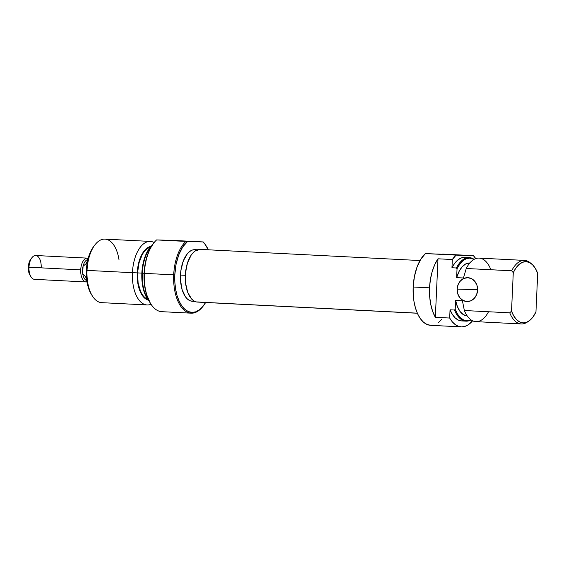 <?xml version="1.0" encoding="UTF-8"?>
<svg xmlns="http://www.w3.org/2000/svg" width="566" height="566" viewBox="0 0 566 566"><rect width="100%" height="100%" fill="white"/><g stroke="black" fill="none" stroke-linecap="round" stroke-linejoin="round"><path stroke-width="0.85" d="M453.083 254.686L437.164 254.042L453.083 254.686M457.144 289.092L477.619 289.714L457.144 289.092L457.717 293.69L459.755 297.666L462.96 300.419L466.837 301.522L470.792 300.815L474.23 298.402L476.622 294.653L477.612 290.132A11.928 10.245 91.7 0 1 467.014 301.529A11.928 10.245 91.7 0 1 457.144 289.092A11.928 10.245 91.7 0 1 467.735 277.687A11.928 10.245 91.7 0 1 477.612 290.132L477.039 285.526L474.994 281.55L471.789 278.797L467.919 277.694L463.957 278.401L460.519 280.814L458.127 284.571L457.144 289.092M469.256 257.608A31.809 16.287 -87.1 0 1 474.117 259.355A31.809 16.287 92.9 0 0 456.394 267.987A31.809 16.287 -87.1 0 1 469.256 257.608L464.827 257.381A31.809 16.287 92.9 0 0 451.958 267.76L452.333 259.525L456.111 255.125L425.413 253.568A37.773 19.343 92.9 0 0 413.18 287.004L429.552 287.832A37.773 19.343 -87.1 0 1 437.999 258.796L452.333 259.525A37.773 19.343 -87.1 0 1 456.111 255.125L473.381 255.648L475.737 258.62A37.773 19.343 -87.1 0 0 473.381 255.648L425.413 253.568L420.743 259.327L416.972 267.244L414.383 276.71L413.18 287.004A37.773 19.343 92.9 0 0 430.599 325.316L461.297 326.879A37.773 19.343 -87.1 0 1 449.673 318.035L435.346 317.307A37.773 19.343 -87.1 0 1 429.552 287.832L413.18 287.004L413.215 294.377L413.994 301.487L415.486 308.067L417.63 313.861L420.347 318.637L423.531 322.231L427.061 324.488L430.797 325.323M527.774 321.75A31.809 16.287 -87.1 0 1 521.3 323.95A31.809 16.287 -87.1 0 1 509.747 312.828L464.353 310.522L462.422 300.772L455.602 300.426L455.198 309.354A31.349 16.053 -87.1 0 0 470.976 319.847L466.908 320.724L463.497 319.896L460.314 317.639L457.505 314.073L455.198 309.354L454.484 310.019A31.809 16.287 92.9 0 0 471.046 319.896A31.809 16.287 -87.1 0 1 466.037 321.141A31.809 16.287 -87.1 0 1 454.484 310.019L450.048 309.8L449.673 318.035L452.234 321.743L455.121 324.502L458.234 326.235L461.495 326.886L464.813 326.433L468.075 324.898L472.582 320.788A37.773 19.343 -87.1 0 1 461.297 326.879M488.522 311.746A31.809 16.287 -87.1 0 1 464.353 310.522A31.809 16.287 92.9 0 0 475.9 321.644L521.3 323.95M531.467 263.784L530.024 262.631A31.809 16.287 92.9 0 0 511.657 270.789A31.809 16.287 -87.1 0 1 524.519 260.41L479.126 258.103A31.809 16.287 92.9 0 0 466.257 268.489L463.455 277.991L466.257 268.489L511.657 270.789L513.277 272.656A30.663 15.699 -87.1 0 1 531.467 263.784A30.663 15.699 -87.1 0 1 537.7 273.399L535.952 311.88L533.257 316.592L530.13 320.108L526.727 322.245L523.225 322.896L519.793 322.033L516.595 319.698L513.794 316.005L511.53 311.137L513.277 272.656L515.98 267.937L519.107 264.421L522.503 262.284L526.005 261.634L529.443 262.497L532.634 264.831L535.436 268.532L537.7 273.399L535.952 311.88A30.663 15.699 -87.1 0 1 528.552 321.29A30.663 15.699 -87.1 0 1 511.53 311.137L509.747 312.828A31.809 16.287 92.9 0 0 526.996 322.295L528.552 321.29M490.68 269.225A31.809 16.287 -87.1 0 0 466.257 268.489L511.657 270.789L513.277 272.656L511.53 311.137L509.747 312.828L464.353 310.522L462.422 300.772L455.602 300.426A26.439 13.534 92.9 0 0 466.985 315.821L463.42 314.675L460.094 311.533L457.42 306.659L455.602 300.426L455.198 309.354L454.484 310.019L450.048 309.8A31.809 16.287 92.9 0 0 461.601 320.922L466.037 321.141M464.658 257.374L461.198 257.983L457.83 259.985L454.703 263.296L451.958 267.76L452.333 259.525L437.999 258.796L435.346 317.307L437.999 258.796L434.73 264.662L432.155 271.694L430.401 279.547L429.552 287.832L429.651 296.152L430.684 304.091L432.615 311.258L435.346 317.307L449.673 318.035L450.048 309.8L452.383 314.42L455.198 317.908L458.375 320.108L461.771 320.929M457.038 268.723A31.349 16.053 -87.1 0 1 474.046 259.391L469.752 258.089L466.278 258.719L462.896 260.77L459.769 264.159L457.038 268.723L456.635 277.651L463.455 277.991L456.635 277.651L457.038 268.723L456.394 267.987L457.038 268.723M524.519 260.41A31.809 16.287 -87.1 0 1 530.738 263.247M469.667 262.999A26.439 13.534 92.9 0 0 456.635 277.651L459.012 271.546L462.125 266.848L465.726 263.919L469.667 262.999M451.958 267.76L456.394 267.987L451.958 267.76M442.676 254.092L473.381 255.648L442.676 254.092M438.325 322.677L441.827 319.295M200.237 249.387L195.914 250.476L193.388 252.429L191.075 255.28L187.41 263.197L185.485 273.024L185.598 283.269L187.721 292.36L191.541 298.919L193.912 300.921L196.466 301.954L417.312 313.161L196.466 301.954A26.383 13.506 92.9 0 0 197.499 302.081L417.347 313.239M420.022 260.544L200.173 249.387A26.383 13.506 92.9 0 0 185.407 274.036A26.383 13.506 92.9 0 0 196.466 301.954L199.119 301.975M206.491 246.387L206.088 245.729A37.773 19.343 92.9 0 0 203.201 241.937L202.932 241.944A36.981 18.933 -87.1 0 1 206.491 246.387A36.981 18.933 -87.1 0 1 208.302 249.797L205.225 244.519L202.932 241.944L187.572 241.477L203.201 241.937A37.773 19.343 -87.1 0 1 206.286 246.061M153.726 243.069L153.252 243.684A36.981 18.933 92.9 0 0 144.089 273.343A36.981 18.933 92.9 0 0 150.245 303.001L150.648 303.659A37.773 19.343 -87.1 0 1 144.365 273.364L173.705 274.85A37.773 19.343 92.9 0 0 182.733 308.788A37.773 19.343 92.9 0 0 203.01 306.319L203.484 305.704A36.981 18.933 -87.1 0 1 183.632 308.123A36.981 18.933 -87.1 0 1 174.795 274.899L144.365 273.364A37.773 19.343 -87.1 0 1 153.726 243.069A37.773 19.343 -87.1 0 1 156.598 239.927L172.227 240.387L156.598 239.927A37.773 19.343 92.9 0 0 144.365 273.364L144.365 273.364A37.773 19.343 92.9 0 0 161.784 311.675L191.124 313.168A37.773 19.343 -87.1 0 1 173.705 274.85A37.773 19.343 -87.1 0 1 185.938 241.413L156.598 239.927L185.938 241.413A37.773 19.343 92.9 0 0 173.705 274.85L174.795 274.899L176.047 264.421L178.764 254.856L182.712 246.988L187.572 241.477L185.938 241.413L187.572 241.477A36.981 18.933 -87.1 0 0 174.795 274.899L174.83 282.116L175.594 289.077L177.052 295.516L179.153 301.19L181.806 305.866L184.926 309.383L188.379 311.59L192.044 312.411L195.765 311.816L199.409 309.821L202.84 306.51L205.918 302.003M205.628 302.492A36.981 18.933 -87.1 0 1 203.484 305.704M186.999 241.18L171.081 240.543L186.999 241.18M142.299 273.194A31.809 16.287 -87.1 0 1 151.709 245.906A31.809 16.287 92.9 0 0 142.299 273.194L144.097 273.286L142.299 273.194A31.809 16.287 92.9 0 0 148.929 300.631A31.809 16.287 -87.1 0 1 142.299 273.194L141.854 273.166L142.299 273.194M152.049 245.375A31.349 16.053 92.9 0 0 141.854 273.166L141.882 279.286L143.771 290.648L145.547 295.459L149.219 301.197A31.349 16.053 92.9 0 1 141.854 273.166L142.441 267.067L145.349 255.853L147.563 251.162L152.049 245.375M94.918 244.88L93.737 246.422A29.821 15.268 92.9 0 0 86.35 270.336L87.037 270.392A31.809 16.287 -87.1 0 1 94.918 244.88A31.809 16.287 -87.1 0 1 119.001 259.737M132.437 272.692L137.241 272.89A27.041 13.846 -87.1 0 1 151.03 246.373L146.912 248.191L144.408 250.618L142.158 253.915L138.762 262.582L137.241 272.89L132.437 272.692A31.809 16.287 -87.1 0 1 150.33 241.42A31.809 16.287 -87.1 0 1 154.15 242.531A31.809 16.287 92.9 0 0 132.437 272.692L87.037 270.392L132.437 272.692A31.809 16.287 92.9 0 0 151.023 304.239A31.809 16.287 -87.1 0 1 147.103 304.961A31.809 16.287 -87.1 0 1 132.437 272.692M150.33 241.42L104.929 239.114A31.809 16.287 92.9 0 0 87.037 270.392A31.809 16.287 92.9 0 0 101.71 302.654L147.103 304.961M137.545 272.897L141.854 273.116L137.545 272.897A26.439 13.534 92.9 0 0 147.726 299.315L144.79 297.553L142.561 295.042L140.658 291.695L138.118 283.035L137.545 272.897A26.439 13.534 92.9 0 1 150.379 247.094L147.004 248.75L144.556 251.12L142.356 254.339L139.031 262.822L137.545 272.897M173.868 240.451L203.201 241.937L173.868 240.451M203.244 306.008A37.773 19.343 -87.1 0 1 191.124 313.168M197.435 249.783L195.029 249.663A25.845 13.23 92.9 0 0 180.49 275.069L185.337 275.317L180.49 275.069A25.845 13.23 92.9 0 0 192.412 301.289L194.817 301.409M197.449 250.229L194.895 249.656L192.291 250.073L189.737 251.467L187.346 253.78L183.37 260.792L180.971 270.039L180.519 280.113L182.068 289.481L185.393 296.718L187.572 299.173L189.985 300.716L192.546 301.289M153.294 243.635L149.905 249.111L146.537 257.912L145.349 262.865L144.089 273.343L144.125 280.559L144.889 287.521L146.346 293.959L150.301 303.086M148.299 300.1L144.648 298.105L142.37 295.537L140.425 292.113L137.821 283.255L137.241 272.89A27.041 13.846 -87.1 0 0 148.299 300.1M93.779 246.373L89.676 253.865L88.027 258.973L86.35 270.336L86.994 281.769L88.169 286.962L91.359 294.327M92.329 295.905A31.809 16.287 -87.1 0 1 87.037 270.392L86.35 270.336A29.821 15.268 92.9 0 0 91.31 294.256L92.329 295.905M176.217 240.854L192.122 241.491L176.217 240.854M87.369 258.131L88.027 258.98L87.369 258.131A11.928 6.106 -87.1 0 1 87.433 258.131A11.928 6.106 -87.1 0 1 88.218 258.273A11.928 6.106 92.9 0 0 87.369 258.131A11.928 6.106 92.9 0 0 80.719 269.862A11.928 6.106 -87.1 0 1 87.369 258.131M31.944 257.671L30.762 259.214A9.94 5.087 92.9 0 0 28.3 267.18L80.719 269.862A11.928 6.106 92.9 0 0 86.287 281.967L86.916 281.295L86.287 281.967A11.928 6.106 92.9 0 0 87.015 281.903A11.928 6.106 -87.1 0 1 86.287 281.967A11.928 6.106 -87.1 0 1 86.223 281.96A11.928 6.106 -87.1 0 1 80.719 269.862L28.986 267.237A11.928 6.106 -87.1 0 1 31.944 257.671A11.928 6.106 -87.1 0 1 38.347 256.893A11.928 6.106 -87.1 0 1 41.198 267.612M86.81 280.587A10.598 5.427 -87.1 0 1 82.714 273.619L85.544 276.541L86.407 276.59L85.544 276.541A11.851 6.063 92.9 0 0 86.648 279.264A11.851 6.063 -87.1 0 1 85.544 276.541L82.714 273.619A10.598 5.427 92.9 0 0 86.265 280.375L86.824 280.651M87.433 258.131L35.7 255.507A11.928 6.106 92.9 0 0 28.986 267.237A11.928 6.106 92.9 0 0 34.491 279.335L86.223 281.96M87.893 259.497L87.32 259.716A10.598 5.427 92.9 0 0 83.046 266.282L86.124 263.657A11.851 6.063 -87.1 0 1 87.581 260.862A11.851 6.063 92.9 0 0 86.124 263.657L87.037 263.706L86.124 263.657L83.046 266.282A10.598 5.427 -87.1 0 1 87.879 259.561M30.939 258.995L28.859 263.395L28.3 267.18L28.512 270.994L30.189 275.508M30.974 276.802A11.928 6.106 -87.1 0 1 28.986 267.237L28.3 267.18A9.94 5.087 92.9 0 0 29.956 275.154L30.974 276.802M82.714 273.619A10.598 5.427 -87.1 0 1 83.046 266.282L82.714 273.619"/></g></svg>
